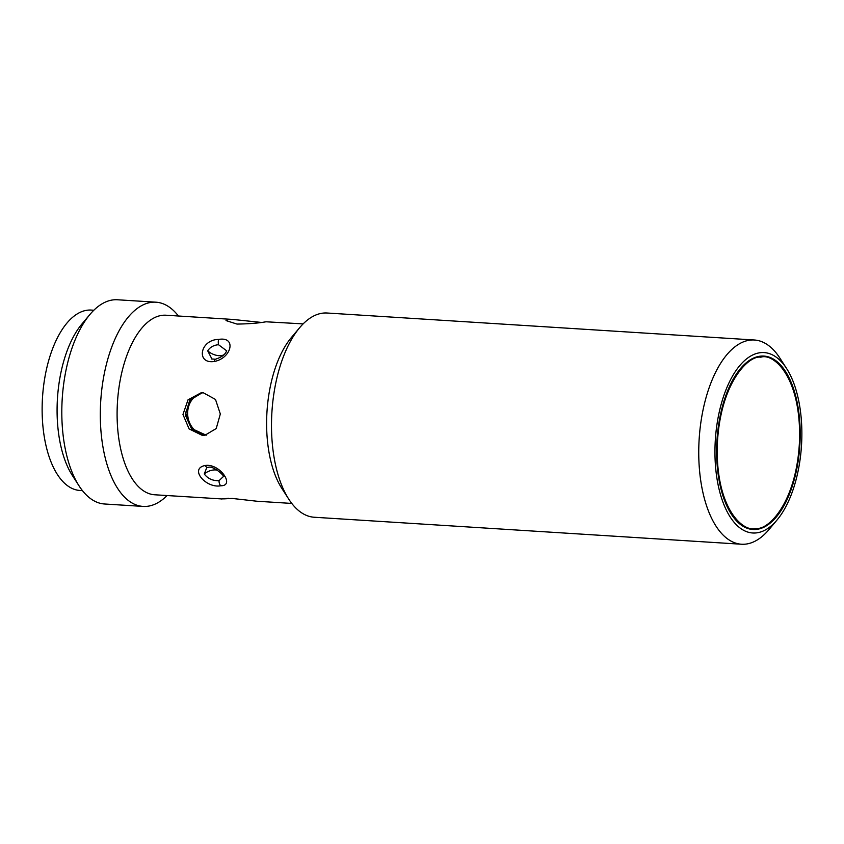<?xml version="1.0" encoding="UTF-8"?>
<svg xmlns="http://www.w3.org/2000/svg" width="844" height="844" viewBox="0 0 844 844"><rect width="100%" height="100%" fill="white"/><g stroke="black" fill="none" stroke-linecap="round" stroke-linejoin="round"><path stroke-width="1.27" d="M212.013 359.133L207.708 350.872C209.945 347.264 213.543 345.207 218.48 344.7L226.614 350.787M219.05 480.669C212.73 480.89 207.803 478.664 204.269 473.98L206.674 467.787L208.004 467.418C213.564 465.012 226.392 477.693 223.206 476.702L219.05 480.669A5.117 3.249 84.8 0 0 220.769 485.775C205.978 488.592 188.898 468.642 205.124 465.519C219.672 463.039 235.444 485.965 220.769 485.775M754.399 340.005L327.156 313.018A102.314 48.878 93.6 0 0 323.558 313.061A102.314 48.878 93.6 0 0 299.599 327.757A102.314 48.878 93.6 0 0 271.578 419.552A102.314 48.878 93.6 0 0 288.764 499.152A102.314 48.878 93.6 0 0 314.253 517.245L741.496 544.232A102.314 48.878 -86.4 0 1 698.821 446.55A102.314 48.878 -86.4 0 1 750.791 340.058A102.314 48.878 -86.4 0 1 754.399 340.005A102.314 48.878 -86.4 0 1 779.877 358.099L786.619 368.564A90.382 43.171 -86.4 0 1 801.8 438.869A90.382 43.171 -86.4 0 1 777.06 519.967A90.382 43.171 -86.4 0 1 715.016 446.698A90.382 43.171 -86.4 0 1 741.359 363.785A90.382 43.171 -86.4 0 1 786.619 368.564M777.06 519.967L769.053 529.494A102.314 48.878 -86.4 0 1 745.094 544.18A102.314 48.878 -86.4 0 1 741.496 544.232M299.599 327.757L291.307 337.621A89.949 42.97 93.6 0 0 266.683 418.339A89.949 42.97 93.6 0 0 281.78 488.317L288.764 499.152M303.133 323.885L266.018 321.786C258.686 323.115 249.022 323.885 237.027 324.085L226.013 320.583L228.64 319.422L232.722 319.433L166.015 315.223A89.949 42.97 93.6 0 0 162.85 315.266A89.949 42.97 93.6 0 0 117.284 405.584A89.949 42.97 93.6 0 0 154.674 494.774L221.022 498.888M232.722 319.433L260.912 322.387M228.735 498.287L221.381 498.983M760.834 356.115A86.879 41.504 93.6 0 0 716.82 443.353A86.879 41.504 93.6 0 0 752.932 529.494A86.879 41.504 93.6 0 0 755.992 529.452A86.879 41.504 93.6 0 0 800.006 442.214A86.879 41.504 93.6 0 0 763.883 356.073A86.879 41.504 93.6 0 0 760.834 356.115M223.628 498.888L232.153 498.435L256.924 501.231L291.792 503.435M178.422 316.004A102.314 48.878 93.6 0 0 155.961 302.194A102.314 48.878 93.6 0 0 152.363 302.247A102.314 48.878 93.6 0 0 100.52 404.983A102.314 48.878 93.6 0 0 143.058 506.421A102.314 48.878 93.6 0 0 146.656 506.379A102.314 48.878 93.6 0 0 167.08 495.555M203.467 392.85L215.494 399.455L220.326 413.971L216.222 428.552L204.754 435.346L202.275 435.377L189.088 428.889L182.958 414.478L188.033 399.813L200.935 392.893L203.467 392.85M202.085 392.819L189.721 400.33L185.247 414.91L191.588 428.91L204.596 435.166M155.961 302.194L117.464 299.768A102.314 48.878 93.6 0 0 113.856 299.82A102.314 48.878 93.6 0 0 89.897 314.506A102.314 48.878 93.6 0 0 79.072 485.901A102.314 48.878 93.6 0 0 104.561 503.995L143.058 506.421M206.115 435.166L191.725 428.573L185.606 412.811L190.533 399.792L201.853 392.903M93.842 310.233L91.289 310.075A90.382 43.171 93.6 0 0 42.2 404.181A90.382 43.171 93.6 0 0 79.895 490.469L82.448 490.638M89.897 314.506L81.9 324.033A90.382 43.171 93.6 0 0 57.149 405.131A90.382 43.171 93.6 0 0 72.331 475.436L79.072 485.901M202.697 392.819A21.311 18.673 -95.2 0 0 187.653 412.621A21.311 18.673 -95.2 0 0 205.757 435.061A21.311 18.673 -95.2 0 0 206.474 435.093M214.27 361.485C195.797 364.281 199.933 339.626 218.617 339.425C236.89 336.26 231.562 358.289 214.27 361.485A5.117 1.846 81.6 0 1 215.442 359.217L211.38 358.953M223.955 354.765A11.932 6.847 26 0 1 207.708 350.872M217.625 470.224A11.932 7.944 -25.4 0 0 204.269 473.98M755.253 529.146A86.626 41.377 -86.4 0 1 752.194 529.188A86.626 41.377 -86.4 0 1 745.896 527.753M756.688 356.906A86.626 41.377 -86.4 0 1 760.075 356.316A86.626 41.377 -86.4 0 1 763.124 356.273L760.697 356.126M756.024 528.344C743.88 532.87 716.018 509.776 717.231 446.497C719.563 383.113 748.85 354.86 760.803 357.223C772.946 352.697 800.798 375.791 799.584 439.07C797.264 502.454 767.966 530.697 756.024 528.344M205.124 465.519A5.117 3.038 81.1 0 0 208.004 467.418M218.617 339.425A5.117 1.593 84.8 0 0 218.48 344.7M749.767 529.04L755.348 529.146C777.524 528.418 798.73 485.922 799.669 439.924C801.652 395.446 784.466 356.474 763.124 356.273M215.442 359.217C221.856 357.16 225.601 354.29 226.667 350.587L226.667 350.587"/></g></svg>

